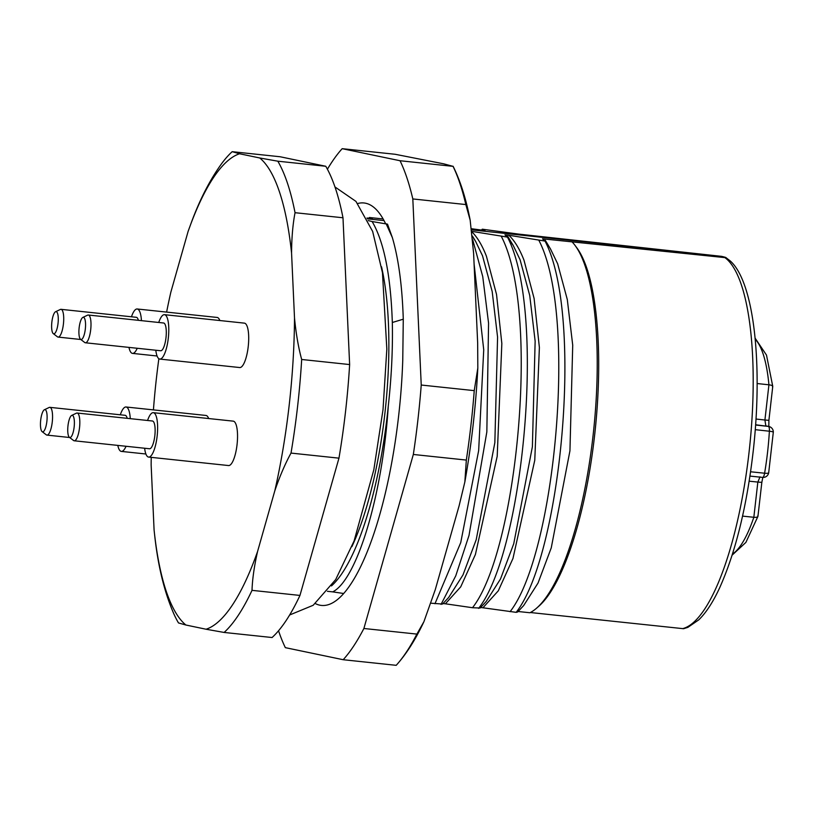 <?xml version="1.0" encoding="UTF-8"?>
<svg xmlns="http://www.w3.org/2000/svg" width="814" height="814" viewBox="0 0 814 814"><rect width="100%" height="100%" fill="white"/><g stroke="black" fill="none" stroke-linecap="round" stroke-linejoin="round"><path stroke-width="1.22" d="M166.616 312.098A240.028 67.46 96 0 1 170.838 292.185L188.085 231.502A240.028 67.46 96 0 1 239.581 153.765L259.758 157.977A240.028 67.46 96 0 1 291.565 253.083L294.505 317.969A240.028 67.46 96 0 1 274.806 490.811L257.57 551.495A240.028 67.46 96 0 1 206.064 629.232L185.887 625.02A240.028 67.46 96 0 1 154.08 529.914L151.15 465.028A240.028 67.46 96 0 1 151.231 457.366M153.429 409.89A240.028 67.46 96 0 1 158.862 358.72M228.358 465.527A22.324 6.278 -84 0 0 228.531 465.547A22.324 6.278 -84 0 0 237.088 444.322A22.324 6.278 -84 0 0 233.404 421.164A22.324 6.278 -84 0 0 233.231 421.143A22.324 6.278 -84 0 0 233.058 421.133M155.8 350.234A22.324 6.278 -84 0 0 159.788 359.076L239.692 367.541A22.324 6.278 -84 0 0 248.219 346.622A22.324 6.278 -84 0 0 244.393 323.138L164.489 314.672A22.324 6.278 -84 0 0 158.74 322.476M219.851 320.533A22.324 6.278 -84 0 0 217.297 317.47A22.324 6.278 -84 0 0 217.124 317.45A22.324 6.278 -84 0 0 216.951 317.44M208.679 418.538A22.324 6.278 -84 0 0 205.952 415.455L126.048 406.99A22.324 6.278 -84 0 0 120.299 414.804M130.271 418.661A22.324 6.278 -84 0 0 126.048 406.99M117.806 445.4A22.324 6.278 -84 0 0 121.347 451.404A22.324 6.278 -84 0 0 126.058 446.276M127.208 418.335A13.96 3.917 -84 0 0 125.163 415.313L49.868 407.346A13.96 3.917 96 0 1 49.98 407.356A13.96 3.917 96 0 1 52.259 422.028A13.96 3.917 96 0 1 46.927 435.093A13.96 3.917 96 0 1 46.815 435.083A13.96 3.917 96 0 1 46.296 434.829L42.104 431.613A11.162 3.134 96 0 1 40.7 420.085A11.162 3.134 96 0 1 44.414 409.737A11.162 3.134 96 0 1 45.045 409.646A11.162 3.134 96 0 1 46.876 421.377A11.162 3.134 96 0 1 42.521 431.817A11.162 3.134 96 0 1 42.104 431.613M44.414 409.737L49.186 407.468A13.96 3.917 96 0 1 49.868 407.346M144.627 448.239A22.324 6.278 -84 0 0 148.443 457.061A22.324 6.278 -84 0 0 148.616 457.081A22.324 6.278 -84 0 0 157.173 435.856A22.324 6.278 -84 0 0 153.5 412.708A22.324 6.278 -84 0 0 153.317 412.678A22.324 6.278 -84 0 0 147.568 420.492M149.389 448.738A13.96 3.917 -84 0 0 149.501 448.758A13.96 3.917 -84 0 0 154.853 435.49A13.96 3.917 -84 0 0 152.554 421.021A13.96 3.917 -84 0 0 152.442 421.001A13.96 3.917 -84 0 0 152.33 421.001M71.693 415.425L76.465 413.156A13.96 3.917 96 0 1 77.147 413.034A13.96 3.917 96 0 1 77.249 413.044A13.96 3.917 96 0 1 79.528 427.716A13.96 3.917 96 0 1 74.206 440.781A13.96 3.917 96 0 1 74.094 440.771A13.96 3.917 96 0 1 73.565 440.516L69.373 437.301A11.162 3.134 96 0 1 67.979 425.773A11.162 3.134 96 0 1 71.693 415.425A11.162 3.134 96 0 1 72.324 415.333A11.162 3.134 96 0 1 74.145 427.065A11.162 3.134 96 0 1 69.8 437.505A11.162 3.134 96 0 1 69.373 437.301M159.788 359.076A22.324 6.278 -84 0 0 168.305 338.156A22.324 6.278 -84 0 0 164.489 314.672M85.368 342.775L160.663 350.753A13.96 3.917 -84 0 0 165.995 337.678A13.96 3.917 -84 0 0 163.604 322.995L88.309 315.018A13.96 3.917 96 0 1 88.421 315.038A13.96 3.917 96 0 1 90.7 329.701A13.96 3.917 96 0 1 85.368 342.775A13.96 3.917 96 0 1 85.256 342.755A13.96 3.917 96 0 1 84.737 342.511L80.545 339.296A11.162 3.134 96 0 1 79.141 327.767A11.162 3.134 96 0 1 82.855 317.409A11.162 3.134 96 0 1 83.486 317.318A11.162 3.134 96 0 1 85.317 329.049A11.162 3.134 96 0 1 80.962 339.499A11.162 3.134 96 0 1 80.545 339.296M82.855 317.409L87.627 315.15A13.96 3.917 96 0 1 88.309 315.018M128.968 347.395A22.324 6.278 -84 0 0 132.336 353.368A22.324 6.278 -84 0 0 132.509 353.388A22.324 6.278 -84 0 0 137.23 348.27M141.443 320.645A22.324 6.278 -84 0 0 137.393 309.015A22.324 6.278 -84 0 0 137.21 308.984A22.324 6.278 -84 0 0 131.461 316.788M138.38 320.319A13.96 3.917 -84 0 0 136.437 317.328A13.96 3.917 -84 0 0 136.335 317.307A13.96 3.917 -84 0 0 136.223 317.307M55.586 311.721L60.358 309.462A13.96 3.917 96 0 1 61.04 309.33A13.96 3.917 96 0 1 61.142 309.351A13.96 3.917 96 0 1 63.421 324.013A13.96 3.917 96 0 1 58.099 337.088A13.96 3.917 96 0 1 57.987 337.077A13.96 3.917 96 0 1 57.458 336.823L53.266 333.608A11.162 3.134 96 0 1 51.862 322.079A11.162 3.134 96 0 1 55.586 311.721A11.162 3.134 96 0 1 56.217 311.64A11.162 3.134 96 0 1 58.038 323.372A11.162 3.134 96 0 1 53.693 333.811A11.162 3.134 96 0 1 53.266 333.608M294.505 317.969C296.042 333.791 298.443 347.629 301.679 359.483A251.19 70.594 96 0 1 297.578 406.542A251.19 70.594 96 0 1 291.015 453.083C285.083 463.929 279.68 476.505 274.806 490.811M301.679 359.483L349.633 364.56L342.989 217.776L295.044 212.698C292.816 224.318 291.656 237.78 291.565 253.083M342.989 217.776A251.19 70.594 -84 0 0 335.429 188.319A251.19 70.594 -84 0 0 325.763 166.27L280.128 156.756L232.183 151.679L239.581 153.765M259.758 157.977L277.818 161.192L325.763 166.27M277.818 161.192A251.19 70.594 96 0 1 295.044 212.698M257.57 551.495C254.222 566.29 252.371 579.242 252.014 590.354A251.19 70.594 96 0 1 224.125 632.447L272.069 637.525A251.19 70.594 -84 0 0 299.959 595.431L338.96 458.16A251.19 70.594 -84 0 0 349.633 364.56M351.882 546.672A181.42 50.987 -84 0 0 381.522 266.799M368.203 220.584L372.12 221.53C383.984 241.616 390.72 275.264 392.328 322.497C392.857 349.216 391.514 377.014 388.298 405.891A190.629 53.571 96 0 1 331.471 585.927M383.129 218.956L369.393 217.501L372.354 218.61L366.961 218.03M465.832 204.558L412.82 198.942L421.235 385.032A272.13 76.475 96 0 1 413.329 454.466L363.889 628.489L416.89 634.096L423.911 621.692L435.276 589.651L459.137 505.708L464.855 481.939C471.51 444.444 475.824 406.471 477.818 368.03L477.665 343.07L473.606 253.307L470.177 220.238L465.832 204.558A272.13 76.475 -84 0 0 453.052 166.351L453.093 166.249C460.398 180.962 466.096 198.962 470.177 220.238M443.671 163.818L395.197 154.284L342.185 148.677L400.04 160.734L453.052 166.351L443.671 163.818M421.235 385.032L474.247 390.639L477.818 368.03M474.247 390.639A272.13 76.475 -84 0 1 470.909 425.488A272.13 76.475 -84 0 1 466.33 460.073L464.855 481.939M466.33 460.073L413.329 454.466M423.911 621.692C415.588 639.509 406.359 654.049 396.225 665.303L396.204 665.323A272.13 76.475 -84 0 0 406.634 651.719A272.13 76.475 -84 0 0 416.89 634.096M396.204 665.323L343.193 659.716L285.338 647.649A272.13 76.475 96 0 1 278.53 630.758M327.411 169.21A272.13 76.475 96 0 1 331.756 162.281A272.13 76.475 96 0 1 342.185 148.677M400.04 160.734A272.13 76.475 96 0 1 412.82 198.942M363.889 628.489A272.13 76.475 96 0 1 353.632 646.102A272.13 76.475 96 0 1 343.193 659.716M315.364 603.581A202.35 56.868 -84 0 0 321.377 605.423A202.35 56.868 -84 0 0 350.824 584.076A202.35 56.868 -84 0 0 402.757 360.164L403.276 319.19C402.228 286.162 398.595 258.964 392.358 237.586L387.515 224.155L385.602 223.697A202.35 56.868 -84 0 0 364 202.971A202.35 56.868 -84 0 0 357.743 203.51M403.276 319.19L392.328 322.497M387.515 224.155L372.12 221.53M386.212 223.952L392.358 237.586M388.298 405.891C382.488 496.611 356.471 580.168 332.723 591.87L343.681 593.508M369.393 217.501L368.691 218.213M367.358 218.834L384.035 220.604M471.723 229.884L721.642 256.359C726.027 257.417 727.116 257.835 724.887 257.611L725.834 257.539L730.239 260.948C753.845 281.736 762.789 362.627 753.571 448.005C747.242 504.711 735.998 551.159 719.861 587.352C713.217 601.821 706.186 612.657 698.768 619.861L687.871 627.36L683.597 628.713L530.352 612.525M550.702 249.308L545.299 240.323L545.034 241.076L542.521 238.817L724.887 257.611A188.4 52.951 -84 0 1 727.319 259.625A188.4 52.951 -84 0 1 741.452 285.093A188.4 52.951 -84 0 1 744.637 484.279A188.4 52.951 -84 0 1 685.378 627.726A188.4 52.951 -84 0 1 682.61 628.652M482.936 607.773L516.168 612.342C561.121 555.158 583.923 315.73 545.034 241.076L508.842 235.256C514.56 240.618 519.607 248.921 523.972 260.144L534.096 298.412L539.387 347.486L534.767 460.266L512.973 558.465L498.28 590.842L482.936 607.773L480.565 607.529M478.612 608.373C523.565 551.19 546.357 311.782 507.488 237.108L471.306 231.278C476.994 236.64 482.03 244.943 486.406 256.166L496.53 294.434L501.841 343.518L497.201 456.288L475.407 554.497L460.714 586.863L445.39 603.795L472.507 607.722L480.087 608.038L486.192 601.515L500.508 578.968L513.746 543.721L532.387 446.733L535.144 341.158L529.741 295.543L520.085 259.737L513.186 245.401L507.753 236.355L507.488 237.108L504.945 234.839L508.842 235.256M471.571 228.744L485.022 230.535C482.326 229.894 481.44 229.446 482.397 229.212L518.691 234.106L721.642 256.359M481.369 230.148L482.397 229.212M575.132 245.523L576.851 247.853A188.4 52.951 96 0 1 586.965 268.732A188.4 52.951 96 0 1 576.902 528.317A188.4 52.951 96 0 1 538.909 606.125L536.741 608.038A190.629 53.571 -84 0 0 575.183 529.314A190.629 53.571 -84 0 0 585.358 266.656A190.629 53.571 -84 0 0 575.132 245.523A190.629 53.571 -84 0 0 572.15 241.962M431.145 603.215L442.521 604.059L448.656 597.507L462.973 574.949L476.21 539.692L494.841 442.704L497.578 337.159L492.195 291.554L482.509 255.759L475.62 241.382L472.486 236.66M445.39 603.795L442.999 603.55M516.168 612.342L517.633 612.006L523.677 605.545L538.034 583.048L551.261 547.822L569.942 450.814L572.72 345.187L567.297 299.532L557.631 263.716L550.498 248.972M536.741 608.038A190.629 53.571 -84 0 1 529.904 612.749L518.111 611.497M332.723 591.87L327.432 591.31M474.084 263.858L483.73 349.786L478.663 450.569L460.734 542.612L434.961 603.744M472.771 239.916L482.743 276.587L488.563 323.117L486.843 431.898L469.006 535.429L455.779 575.773L441.056 604.395M501.363 236.457C540.262 311.111 517.45 550.529 472.507 607.722M513.186 245.401L507.834 237.871M538.929 240.435C577.798 315.099 555.016 554.517 510.063 611.701M756.003 419.037L764.916 420.014L768.925 384.798L757.142 383.536M755.219 339.296A110.785 31.136 -84 0 1 768.925 384.798C772.018 385.205 773.198 385.917 772.476 386.925M755.117 338.166L766.493 355.097L772.761 386.355L768.904 420.329L768.823 426.485M742.551 516.107L753.835 517.287C756.939 517.521 758.272 516.971 757.814 515.649M732.132 555.148L745.878 542.419L757.936 516.402L761.833 482.376L757.844 482.071L753.835 517.287A110.785 31.136 -84 0 1 732.478 554.059M750.6 471.784L764.6 473.219A5.586 1.587 95.8 0 1 762.616 477.391A5.586 1.587 95.8 0 1 762.576 477.38L749.969 476.098L762.616 477.391A5.586 5.586 0 0 0 768.691 472.771A5.586 1.17 9.6 0 1 764.6 473.209M755.606 425.02L768.375 426.414A5.586 1.587 96.2 0 1 769.383 431.217A110.785 31.136 -84 0 1 764.6 473.219M188.085 231.502L191.911 220.97C200.356 198.463 210.277 179.334 221.673 163.583A251.19 70.594 96 0 1 232.183 151.679M185.887 625.02L178.49 622.934A251.19 70.594 96 0 1 173.952 614.112C164.56 592.653 158.181 566.829 154.813 536.64L154.08 529.914M224.125 632.447L206.064 629.232M252.014 590.354L299.959 595.431M338.96 458.16L291.015 453.083M749.175 481.186L757.844 482.071L760.022 476.851M755.26 429.67L769.383 431.217A5.586 0.875 -176.6 0 1 773.3 432.285A5.586 5.586 0 0 0 768.864 426.495A5.586 5.352 -78.2 0 0 768.375 426.414L755.626 424.766M768.894 420.329L764.916 420.014L765.832 425.885A5.586 5.352 101.8 0 1 766.32 425.966L768.864 426.495M145.899 453.998L121.347 451.404M69.628 437.505L46.927 435.093M233.231 421.143L153.317 412.678M228.531 465.547L148.616 457.081M149.501 448.758L74.206 440.781M152.442 421.001L77.147 413.034M157.061 355.993L132.509 353.388M217.124 317.45L137.21 308.984M136.335 317.307L61.04 309.33M80.8 339.499L58.099 337.088M289.642 614.987L313.187 605.27L335.704 579.537L354.11 540.893L373.819 469.8L383.007 409.727L386.833 349.104L382.458 272.68L372.649 231.43L355.952 201.394L334.971 186.955M475.61 241.371L472.425 236.07M773.3 432.285L768.691 472.771M762.82 477.411L761.833 482.376"/></g></svg>

